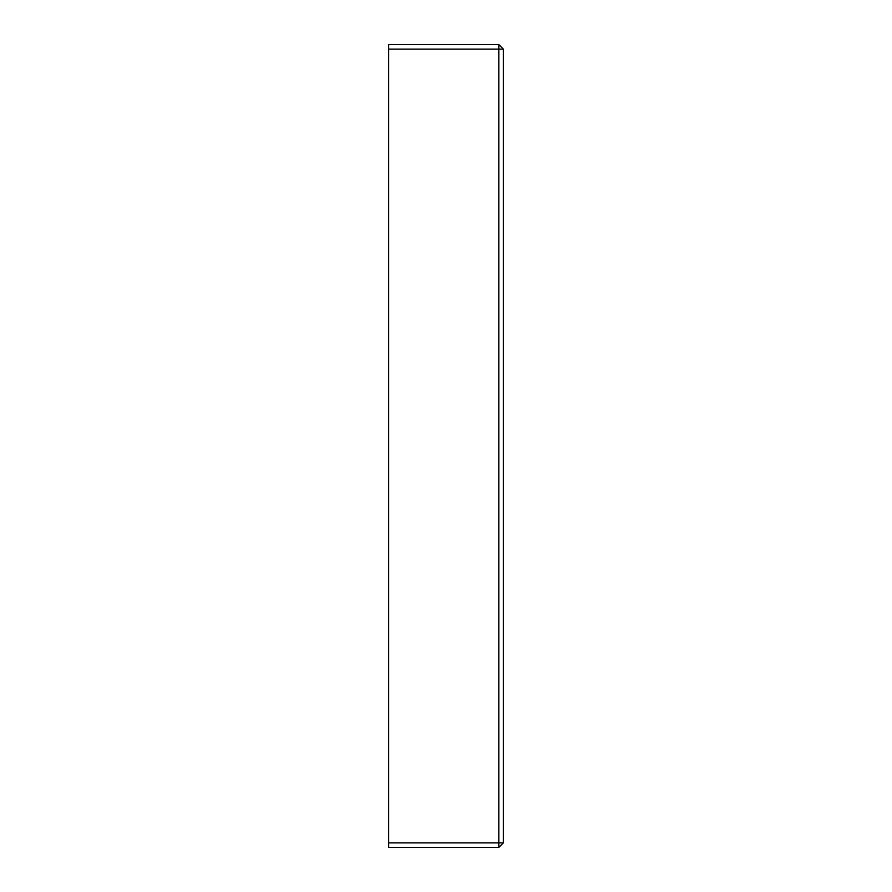 <?xml version="1.0" encoding="UTF-8"?>
<svg xmlns="http://www.w3.org/2000/svg" width="892" height="892" viewBox="0 0 892 892"><rect width="100%" height="100%" fill="white"/><g stroke="black" fill="none" stroke-linecap="round" stroke-linejoin="round"><path stroke-width="1.34" d="M503.344 842.873L498.818 847.4L498.818 842.873L503.344 842.873L503.344 49.127L498.818 49.127L498.818 44.6L503.344 49.127M498.818 44.6L388.656 44.6L388.656 49.127L498.818 49.127L498.818 842.873L388.656 842.873L388.656 847.4L498.818 847.4M388.656 842.873L388.656 49.127"/></g></svg>
